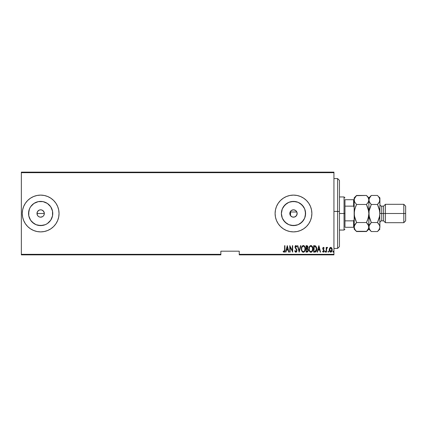 <?xml version="1.0" encoding="UTF-8"?>
<svg xmlns="http://www.w3.org/2000/svg" width="427" height="427" viewBox="0 0 427 427"><rect width="100%" height="100%" fill="white"/><g stroke="black" fill="none" stroke-linecap="round" stroke-linejoin="round"><path stroke-width="0.64" d="M41.515 217.076L39.941 217.108L38.611 216.558L37.597 215.544L37.048 214.221L37.261 212.086L36.978 213.5A3.678 3.678 0 0 1 40.656 209.822A3.678 3.678 0 0 1 44.333 213.5L43.714 211.456L42.07 210.105L40.661 209.822L39.252 210.1L37.603 211.45L38.11 210.847M290.622 215.806L289.858 214.092L290.088 212.091L291.444 210.442L293.52 209.822L292.388 209.988L290.92 210.863L289.997 212.331L289.81 213.5A3.678 3.678 0 0 1 293.488 209.822A3.678 3.678 0 0 1 297.165 213.5L296.914 212.171M292.506 209.956L292.159 210.068M296.952 212.278L296.098 210.911L294.731 210.041M294.817 210.073L294.529 209.972M290.056 212.171L290.622 211.194M281.617 211.141L281.388 213.5A12.1 12.1 0 0 1 293.488 201.4A12.1 12.1 0 0 1 305.583 213.5L304.664 218.128L302.044 222.056L298.115 224.677L293.488 225.6L288.855 224.677L284.932 222.056L282.306 218.128L281.388 213.5L282.306 208.872L284.932 204.944L288.855 202.323L293.488 201.4L298.115 202.323L302.044 204.944L304.664 208.872L305.583 213.5A12.1 12.1 0 0 1 293.488 225.6A12.1 12.1 0 0 1 281.388 213.5L281.617 215.859M33.936 203.439L30.595 206.78L33.936 203.439L38.297 201.635L43.015 201.635L47.381 203.439L50.717 206.78L52.521 211.141L52.756 213.5A12.1 12.1 0 0 1 40.656 225.6A12.1 12.1 0 0 1 28.556 213.5A12.1 12.1 0 0 1 40.656 201.4A12.1 12.1 0 0 1 52.756 213.5L52.521 215.859L50.717 220.22L47.381 223.561L45.289 224.677L40.656 225.6L36.028 224.677L32.1 222.056L30.595 220.22L28.79 215.859L28.556 213.5L29.479 208.872L30.595 206.78L32.383 204.672M59.043 213.479A18.388 18.388 0 0 0 40.666 195.112M40.65 195.112A18.388 18.388 0 0 0 33.626 196.511L30.44 198.213L27.654 200.498L25.369 203.284L23.666 206.465L22.62 209.913L22.268 213.5A18.388 18.388 0 0 1 40.656 195.112A18.388 18.388 0 0 1 59.043 213.5L58.691 209.913L57.645 206.465L55.948 203.284L53.658 200.498L50.872 198.213L47.696 196.511L44.243 195.465L40.656 195.112L37.069 195.465L33.621 196.511M33.616 196.516A18.388 18.388 0 0 0 23.666 206.465M300.512 196.505A18.388 18.388 0 0 0 275.1 213.5A18.388 18.388 0 0 1 293.488 195.112A18.388 18.388 0 0 1 311.875 213.5A18.388 18.388 0 0 0 311.523 209.924L310.472 206.465L308.774 203.284L306.49 200.498L303.704 198.213A18.388 18.388 0 0 0 300.533 196.516M311.518 209.903A18.388 18.388 0 0 0 310.477 206.476M310.466 206.449A18.388 18.388 0 0 0 303.709 198.219L300.523 196.511L297.075 195.465L293.488 195.112L289.901 195.465L286.448 196.511L283.272 198.213L280.486 200.498L278.196 203.284L276.499 206.465L275.452 209.913L275.1 213.5L275.452 217.087L276.499 220.535L278.196 223.716L280.486 226.502L283.272 228.787L286.448 230.489L289.901 231.535L293.488 231.888L297.075 231.535L300.523 230.489L303.704 228.787L306.49 226.502L308.774 223.716L310.472 220.535L311.518 217.087L311.875 213.5L311.518 209.913M293.488 209.822L295.527 210.442L296.882 212.091L297.091 214.215L296.087 216.099L294.203 217.108L292.079 216.9L290.429 215.544L289.858 212.908L290.541 211.296L290.541 212L296.845 212L290.541 212L290.541 215.704L289.858 214.092M289.858 212.908L289.997 212.331M43.255 210.901L44.056 212.091L44.333 213.5A3.678 3.678 0 0 1 40.656 217.178A3.678 3.678 0 0 1 36.978 213.5L37.597 215.544L36.978 213.5L37.603 211.45L39.252 210.1L40.656 209.822L42.065 210.1L43.26 210.901L44.264 212.785L44.264 214.221L43.639 215.651M42.065 210.1L42.748 210.474M39.941 209.892L40.816 209.828M239.243 254.871L333.941 254.871L333.941 254.321L239.243 254.321L239.243 251.193L220.855 251.193L220.855 254.321L21.35 254.321L21.35 172.679L333.941 172.679L333.941 254.321L333.941 172.129L21.35 172.129L333.941 172.129L333.941 172.679L21.35 172.679L21.35 172.129L21.35 254.321L220.855 254.321L220.855 251.193L239.243 251.193L239.243 254.321L333.941 254.321L333.941 254.871L239.243 254.871L239.243 254.321L239.243 254.871M21.35 254.871L220.855 254.871L220.855 254.321L220.855 254.871L21.35 254.871L21.35 254.321L21.35 254.871M329.628 248.108L329.254 250.163L330.007 251.925L331.277 252.037L332.131 250.553L331.992 248.498L330.898 247.34L329.719 247.954L330.722 247.329L329.628 248.108L329.233 249.774C329.164 251.012 329.66 251.818 330.722 252.197C331.779 251.818 332.275 251.012 332.206 249.774L331.811 248.103L330.631 247.334M326.511 252.111L326.185 252.111L326.511 252.111L326.612 248.765L327.584 247.489L326.991 247.414L326.511 248.103L326.511 247.409L326.185 247.409L326.185 252.111L326.185 247.409L326.185 252.111L326.511 252.111L326.58 248.92L327.584 247.489L327.258 247.329L326.511 248.103L326.511 247.409L326.185 247.409L326.511 247.409M323.452 247.329L322.865 247.793L322.727 248.749L323.842 251.113L323.485 251.599L322.78 251.124L322.55 251.562L323.298 252.192L324.024 251.69L324.13 250.286L323.052 248.647L323.346 247.927L323.97 248.402L324.205 247.996L323.522 247.334L324.205 247.996L323.452 247.329L322.716 248.562L323.874 250.862L323.356 251.62L322.78 251.124L322.55 251.562L323.367 252.197L324.205 250.836L323.047 248.541L323.447 247.906L323.97 248.402L324.205 247.996L323.879 248.247M314.827 252.111L315.809 251.845L316.412 251.007L316.658 247.708L315.628 245.909L313.642 245.68L313.642 252.111L314.827 252.111C316.284 251.716 316.93 250.67 316.775 248.978L315.628 245.909L313.642 245.68L313.642 252.111L313.642 245.68L314.416 245.68M307.072 252.111L306.052 252.111L307.515 252.01L308.139 251.183L308.241 249.816L307.525 248.642L307.894 246.715L307.323 245.787L306.052 245.68L306.052 252.111L306.052 245.68L306.052 252.111L307.072 252.111L308.278 250.286L307.525 248.642L307.947 247.27C308.006 246.347 307.611 245.819 306.773 245.68L306.912 245.685M300.491 245.68L300.854 245.68L299.204 252.111L300.854 245.68L300.491 245.68L299.162 250.873L297.827 245.68L297.47 245.68L299.119 252.111L297.47 245.68L299.119 252.111L300.854 245.68L300.491 245.68L299.162 250.873L297.827 245.68L297.47 245.68L297.827 245.68M290.125 252.111L290.125 247.052L292.682 252.111L292.682 245.68L292.356 245.68L292.356 250.75L289.794 245.68L289.794 252.111L290.125 252.111L289.794 252.111L290.125 252.111L290.125 247.052L292.682 252.111L292.682 245.68L292.356 245.68L292.356 250.75L289.794 245.68L289.794 252.111L289.864 245.68M284.601 249.96L284.281 251.535L283.314 251.039L283.112 251.535L284.12 252.272L284.852 251.359L284.926 245.68L284.601 245.68L284.601 249.96L284.062 251.62L283.314 251.039L283.112 251.535L284.035 252.277C284.825 251.829 285.124 251.076 284.926 250.025L284.926 245.68L284.601 245.68L284.585 250.67M22.62 217.087L22.268 213.5L22.62 217.087L23.666 220.535L25.369 223.716L27.654 226.502L30.44 228.787L33.621 230.489L37.069 231.535L40.656 231.888L44.243 231.535L47.696 230.489L50.872 228.787L53.658 226.502L55.948 223.716L57.645 220.535L58.691 217.087L59.043 213.5A18.388 18.388 0 0 1 40.656 231.888A18.388 18.388 0 0 1 22.268 213.5L22.62 209.913M285.946 252.111L285.588 252.111L287.238 245.68L285.588 252.111L285.946 252.111L286.474 250.051L288.081 250.051L288.609 252.111L288.972 252.111L287.323 245.68L285.588 252.111L285.946 252.111L286.474 250.051L288.081 250.051L288.609 252.111L288.972 252.111L287.323 245.68L288.972 252.111L288.609 252.111M295.895 252.277L296.589 251.866L296.973 250.676L296.722 249.421L295.34 247.206L295.73 246.192L296.584 246.998L296.893 246.603L295.906 245.514L295.185 246.075L294.998 247.185L296.509 249.896L296.594 250.937L295.9 251.62L295.068 250.548L294.747 250.873L295.27 251.957L295.895 252.277L296.973 250.537L295.324 246.987L295.863 246.171L296.584 246.998L296.893 246.603L295.906 245.514L294.993 247.014L296.642 250.526L295.9 251.62L295.068 250.548L294.747 250.873L295.895 252.277M301.35 248.925L301.659 250.756L302.369 251.877L303.335 252.277L304.296 251.866L305.001 250.734L305.31 248.893L305.086 247.297L304.28 245.909L303.303 245.514L302.348 245.941L301.569 247.334L301.35 248.925C301.243 250.606 301.905 251.727 303.335 252.277C304.761 251.711 305.417 250.58 305.31 248.893C305.422 247.19 304.755 246.064 303.303 245.514C301.889 246.101 301.238 247.238 301.35 248.925M308.94 248.925C308.833 250.606 309.495 251.727 310.925 252.277C312.351 251.711 313.012 250.58 312.9 248.893C313.012 247.19 312.345 246.064 310.893 245.514C309.479 246.101 308.828 247.238 308.94 248.925L309.356 251.001L310.659 252.256L312.094 251.642L312.879 249.432L312.484 246.79L311.422 245.616L309.938 245.941L309.159 247.334L308.94 248.925L309.031 247.863M317.549 252.111L317.192 252.111L318.841 245.68L317.192 252.111L317.549 252.111L318.078 250.051L319.684 250.051L320.213 252.111L320.57 252.111L318.921 245.68L317.192 252.111L317.549 252.111L318.078 250.051L319.684 250.051L320.213 252.111L320.57 252.111L318.921 245.68L320.57 252.111L320.213 252.111M325.273 252.197L324.947 251.658L325.273 252.197L324.947 251.658L325.273 251.124L325.604 251.658L325.273 252.197L324.963 251.834L325.23 252.192L325.534 251.994L325.321 251.129L324.947 251.572L325.273 251.124L324.947 251.658L325.273 251.124L325.604 251.658L325.273 251.124L325.604 251.663L325.23 252.192M328 251.658L328.326 252.197L328.657 251.658L328.283 251.129L328 251.658L328.326 251.124L328 251.658L328.326 251.124L328.657 251.658L328.326 251.124L328.657 251.658L328.326 252.197L328.657 251.658L328.326 252.197L328 251.658L328.326 251.124L328.657 251.658L328.326 252.197L328 251.749M333.279 252.197L332.948 251.658L333.279 252.197L332.948 251.658L333.279 251.124L333.61 251.658L333.279 252.197L332.964 251.834L333.193 252.181L333.535 251.994L333.322 251.129L332.948 251.658L333.279 251.124L332.948 251.658L333.279 251.124L333.61 251.658L333.279 251.124L333.61 251.658L333.193 252.181M293.562 217.178L294.529 217.028M37.597 215.544L38.542 216.51M38.611 216.558L39.177 216.868M42.737 216.532L41.376 217.108M32.383 222.328L30.595 220.22L33.936 223.561M310.477 220.524A18.388 18.388 0 0 0 311.875 213.5A18.388 18.388 0 0 1 293.488 231.888A18.388 18.388 0 0 1 275.1 213.5A18.388 18.388 0 0 0 300.512 230.495M300.533 230.484A18.388 18.388 0 0 0 310.466 220.551M306.49 226.502L308.774 223.716M22.268 213.5A18.388 18.388 0 0 0 33.616 230.484M33.626 230.489A18.388 18.388 0 0 0 40.65 231.888M40.666 231.888A18.388 18.388 0 0 0 59.043 213.5L58.691 217.087M57.645 206.465L57.351 205.798M28.79 211.141L28.79 215.859M38.297 225.365L43.015 225.365M47.381 223.561L50.717 220.22M52.521 215.859L52.521 211.141M50.717 206.78L47.381 203.439M43.015 201.635L38.297 201.635M44.333 213.5L44.056 214.909L44.333 213.5L36.978 213.5L44.333 213.5M39.247 216.895L39.941 217.108M37.261 212.091L37.597 211.456M283.427 220.22L286.763 223.561M291.123 225.365L295.847 225.365M300.208 223.561L303.544 220.22M305.353 215.859L305.353 211.141M303.544 206.78L300.208 203.439M295.847 201.635L291.123 201.635M286.763 203.439L283.427 206.78M294.651 216.991L296.466 215.651L297.165 213.5A3.678 3.678 0 0 1 293.488 217.178A3.678 3.678 0 0 1 289.81 213.5L290.056 214.829M289.997 214.664L290.926 216.137L292.159 216.932M40.656 217.178L42.7 216.558M284.601 245.68L284.926 245.68L284.926 250.03M284.852 251.354L284.734 251.738M284.601 251.973L284.206 252.261M283.112 251.535L283.314 251.039L284.12 251.615M283.314 251.039L284.062 251.62M284.361 251.45L284.51 251.167M287.28 246.918L287.915 249.389L286.645 249.389L287.28 246.918L287.915 249.389L286.645 249.389L287.28 246.918M292.356 245.68L292.682 245.68L292.607 252.111M294.822 251.103L295.068 250.548M295.73 251.583L296.082 251.588M296.119 251.572L296.541 251.087M296.632 250.734L296.37 249.63M296.05 249.149L295.826 248.872M295.206 247.996L294.993 247.014M295.1 246.294L295.388 245.765M296.535 245.915L296.813 246.422M296.893 246.603L296.584 246.998L296.343 246.523M296.002 246.198L295.511 246.358M295.863 246.171L295.34 247.212M295.351 246.726L295.644 247.916M296.722 249.416L296.53 249.069M296.909 249.966L296.957 250.238M294.998 247.185L295.046 247.516M301.371 248.375L301.446 247.852M302.012 246.347L302.327 245.963M303.57 245.536L304.072 245.744M304.632 246.331L305.086 247.286M305.214 247.82L305.289 248.359M305.305 249.16L305.31 248.893M305.284 249.443L305.214 249.966M304.894 250.985L304.681 251.386M303.202 252.272L302.818 252.176M302.727 252.133L302.038 251.476M301.569 250.5L301.441 249.987M301.419 249.87L301.371 249.464M302.898 246.267L303.319 246.171C304.504 246.614 305.059 247.521 304.979 248.893L304.766 250.265M302.401 246.641L302.668 246.4M304.899 249.763L304.979 248.893C305.065 250.275 304.51 251.188 303.319 251.62L303.746 251.535L303.319 251.62C302.145 251.188 301.601 250.286 301.675 248.92L301.697 249.352L301.675 248.92C301.595 247.543 302.14 246.63 303.319 246.171L302.818 246.304M304.899 248.023L304.974 248.674M303.96 246.384L304.43 246.859M301.756 249.784L301.697 249.352M301.697 248.482L301.921 247.457M307.05 245.701L307.323 245.787M307.707 246.187L307.894 246.71M307.942 247.457L307.915 247.724M307.862 247.996L307.734 248.338M308.267 250.59L308.219 250.889M308.139 251.188L307.856 251.722M307.451 249.213L306.602 249.058L307.296 249.138L307.947 250.286L307.098 251.444L306.383 251.455L306.383 249.058L307.21 249.112M307.947 250.286L307.525 251.306L307.878 250.761M307.445 246.614L307.616 247.286L307.259 246.438M307.6 247.527L306.383 248.402L306.383 246.336L306.832 246.336L307.616 247.286L307.312 248.188L306.607 248.402L307.365 248.124M307.915 249.939L307.456 249.213L306.383 249.058L306.383 251.455L306.981 251.45M306.607 248.402L306.383 246.336L306.832 246.336M309.34 246.827L309.207 247.185M309.463 246.582L309.756 246.139M312.222 246.331L312.676 247.286M312.804 247.815L312.874 248.338M312.879 249.437L312.804 249.96M312.489 250.98L312.27 251.386M311.443 252.17L311.059 252.272M310.317 252.133L309.97 251.882M309.954 251.866L309.361 251.017M309.164 250.505L309.031 249.982M309.015 249.87L308.961 249.464M309.356 251.001L309.623 251.466M312.879 249.432L312.895 249.16M312.895 248.626L312.879 248.354M310.488 246.267L310.909 246.171C312.094 246.614 312.649 247.521 312.569 248.893L312.356 250.265M310.696 251.599L310.151 251.322M309.276 249.138L309.271 248.92C309.185 247.543 309.73 246.63 310.909 246.171L310.408 246.304M309.869 246.79L310.258 246.4M312.308 247.398L311.021 246.176L312.116 247.003L312.564 248.674M312.03 250.937L312.569 248.893C312.655 250.275 312.105 251.188 310.909 251.62L311.336 251.535L310.909 251.62C309.735 251.188 309.191 250.286 309.271 248.92L309.287 248.482L309.271 248.92M311.865 251.145L311.582 251.396M309.345 249.784L309.287 249.352M309.287 248.482L309.511 247.457M316.727 248.124L316.775 248.765M316.637 250.318L316.412 251.007M316.001 251.674L315.339 252.058M315.142 246.422L315.58 246.609L315.142 246.422M315.718 246.715L316.039 247.126L315.718 246.715M316.097 247.233L316.439 248.626M316.306 250.142L315.777 251.103M315.388 251.343L313.973 251.455L313.973 246.336L315.43 246.518L316.444 248.978L315.169 251.402M314.544 246.347L314.848 246.368M316.407 248.317L316.343 247.932M316.439 249.304L316.407 249.624M318.878 246.918L319.513 249.389L318.248 249.389L318.878 246.918L319.513 249.389L318.248 249.389L318.878 246.918M323.538 247.922L323.97 248.402L323.346 247.927M323.447 247.906L323.143 248.968L324.13 250.286M323.068 248.343L323.554 249.448M324.024 250.014L324.194 251.055M324.162 251.273L324.024 251.695M322.887 251.295L322.55 251.562L323.298 252.192M322.78 251.124L323.479 251.599M323.164 251.567L323.874 250.862L322.716 248.562M323.356 251.62L323.874 250.862L323.34 249.928M323.842 251.113L323.778 250.414M324.947 251.658L325.273 251.124L325.604 251.572M327.584 247.489L327.258 247.329L327.584 247.489L327.258 247.329L327.584 247.489L327.125 247.916M326.756 248.306L326.543 249.299M326.58 248.92L326.511 250.532M328.326 251.124L328.651 251.572M330.898 247.34L331.245 247.468M332.115 248.909L332.185 249.352M332.131 250.553L332.041 250.905M332.03 250.932L331.779 251.492M331.646 251.69L331.277 252.037M329.959 251.877L329.665 251.498M329.409 250.927L329.313 250.558M329.254 249.347L329.324 248.909M330.647 251.615L331.01 251.562L329.564 249.779L329.623 250.371L329.564 249.779L330.722 247.906L331.875 249.779L330.573 251.604M330.797 247.911L331.816 249.181L331.624 248.61M331.026 251.556L331.875 249.779L331.624 250.937L331.01 251.562M330.178 251.412L329.9 251.097M330.295 248.034L330.573 247.922M333.279 251.124L333.61 251.658L333.279 251.124M302.535 251.3L302.252 250.975M310.125 251.3L309.842 250.975M314.416 251.455L313.973 251.455L314.24 246.336M314.977 251.428L314.694 251.45M329.703 250.66L329.623 250.371M339.454 180.424L339.454 211.498L337.618 211.386L337.618 248.434L337.618 211.386L333.941 211.386L339.454 211.498L339.454 180.402L337.618 178.566L337.618 211.386L337.618 178.566L333.941 178.566M333.941 248.434L337.618 248.434L339.454 246.598L339.454 211.498L339.454 246.576M290.541 215.704L290.541 211.296M344.973 199.708L344.973 206.145L344.973 199.708L353.615 199.708L344.973 199.708M344.973 213.5L344.973 206.145L344.973 220.855L344.973 213.5L344.05 213.5L344.973 213.5M339.454 196.954L344.05 196.954L344.05 213.5L344.05 196.954L344.973 197.872M289.81 213.5L290.541 213.5L289.81 213.5M339.454 213.5L344.05 213.5L339.454 213.5M344.973 227.292L344.973 220.855L344.973 227.292L354.164 227.292L353.615 227.292L353.615 220.855L344.973 220.855L353.615 220.855L353.615 227.292L344.973 227.292M339.454 230.046L344.05 230.046L344.05 213.5L344.05 230.046L344.973 229.128M354.164 199.708L353.615 199.708L353.615 206.145L354.164 207.405L353.615 206.145L353.615 199.708L354.164 199.708M344.973 206.145L353.615 206.145L344.973 206.145M354.164 219.595L353.615 220.855L354.164 219.595M385.426 213.5L385.426 204.309L385.426 213.5L405.65 213.5L405.65 206.145L405.65 220.855L405.65 213.5L403.814 213.5L403.814 204.309L403.814 213.5L385.426 213.5L385.426 222.691L385.426 213.5L383.585 213.5L385.426 213.5M377.703 195.673L379.229 197.632L379.907 199.964L379.907 197.872L379.907 213.5L381.749 213.5L381.749 206.145L383.585 206.145L383.585 213.5L383.585 206.145L385.426 204.309L403.814 204.309L405.65 206.145M379.907 204.309C380.019 205.419 380.633 206.033 381.749 206.145L381.749 213.5L383.585 213.5L381.749 213.5L381.749 220.855C380.633 220.967 380.019 221.581 379.907 222.691M354.709 202.046L354.164 199.964L354.341 201.144L354.341 198.795L356.582 195.454L366.457 195.454L356.364 195.678M354.597 201.816L354.164 199.964L354.164 213.5L354.842 208.84L356.582 204.474L354.842 202.291L356.582 204.474L366.457 204.474L368.197 202.291L366.457 204.474L356.582 204.474L355.584 206.689L356.582 204.474M366.67 195.673L368.197 197.632L368.875 199.964L368.698 198.79M354.346 198.779L356.582 195.454L354.164 197.872L354.164 199.964L354.346 198.779M367.556 220.054L368.698 215.848L368.875 213.5L368.875 199.964L368.202 202.281L366.457 204.474L368.197 208.846L368.875 213.5L368.197 218.16L366.457 222.526L356.582 222.526L354.842 218.154L354.164 213.5L354.164 227.036L354.837 224.719L356.582 222.526L366.457 222.526L368.698 225.851L368.875 227.036L368.202 229.352L366.457 231.546L356.582 231.546L354.848 229.368L354.164 227.036L354.164 229.128L354.341 225.867L356.582 222.526L355.611 223.599L356.582 222.526L354.341 215.854L355.611 220.375L354.341 215.854L354.341 211.146L354.164 226.972M356.348 231.306L366.681 231.322M368.875 227.1L368.875 229.128L368.485 225.275M367.668 207.244L368.698 211.151L366.457 204.474L368.197 208.846L368.875 213.372M368.197 218.154L368.389 217.439M367.492 223.673L368.442 225.184M371.079 231.327L368.875 229.128L366.457 231.546L368.704 228.205L369.051 211.151L371.138 204.789M367.428 220.375L366.457 222.526L367.428 223.599M370.257 203.327L369.056 201.149L368.875 199.964L369.051 201.144L369.051 198.795L371.293 195.454L368.875 197.872L368.875 199.964L368.875 197.872L366.457 195.454L368.197 197.632L368.875 199.964L368.202 202.281L367.284 203.583M368.437 198.096L368.223 197.685M367.428 206.625L366.457 204.474M354.607 228.904L354.885 229.438M354.164 229.128L356.582 231.546L354.848 229.368L354.164 227.036M354.164 197.872L354.164 213.5L354.341 211.157L355.611 206.625M369.371 209.534L369.051 211.146L371.293 204.474L369.558 202.297L368.875 199.964L368.875 227.036L369.547 224.719L371.293 222.526L369.051 215.854L369.051 211.151L370.321 206.631L369.552 208.851M368.875 199.964L369.547 197.648L371.074 195.673M371.293 195.454L377.489 195.454L371.293 195.454L370.321 196.527M379.907 227.1L379.731 211.151L379.907 227.036L379.235 229.352L377.489 231.546L371.293 231.546L369.558 229.368L368.875 227.036L369.051 228.21L369.051 225.856L371.293 222.526L370.321 223.599L371.293 222.526L377.489 222.526L377.644 222.211M377.714 231.322L378.461 230.473L377.489 231.546L371.293 231.546L370.337 230.495M369.318 228.904L369.526 229.315M368.875 226.972L369.056 228.221L370.321 230.473M379.411 217.466L379.731 215.848L377.489 222.526L371.293 222.526L369.552 218.149L368.875 213.5M369.472 217.871L369.552 218.144M378.525 223.673L379.731 225.851L379.907 227.036L379.736 228.205L378.466 230.468M379.475 225.184L379.907 227.036M379.486 201.79L377.489 204.474L379.229 208.851L379.907 213.5L379.907 199.964L379.229 202.291L377.489 204.474L379.731 211.146L379.907 213.5L379.229 218.144L379.907 213.5L381.749 213.5L381.749 220.855L383.585 220.855L383.585 213.5L383.585 220.855L385.426 222.691L403.814 222.691L403.814 213.5L403.814 222.691L405.65 220.855M378.317 203.583L377.489 204.474L371.293 204.474L377.489 204.474L378.461 206.62L377.489 204.474M379.309 209.129L379.229 208.856M379.907 197.872L378.445 196.505M379.736 198.795L379.507 201.741M379.47 198.096L379.235 197.648M379.229 218.149L377.489 222.526L379.518 225.275M377.489 222.526L378.461 223.599M378.461 196.527L379.731 198.779L379.907 199.964M371.293 204.474L370.321 203.401M377.489 231.546L379.907 229.128"/></g></svg>
